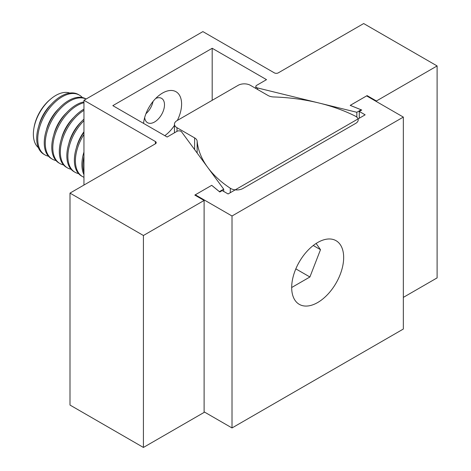<?xml version="1.0" encoding="UTF-8"?>
<svg xmlns="http://www.w3.org/2000/svg" width="471" height="471" viewBox="0 0 471 471"><rect width="100%" height="100%" fill="white"/><g stroke="black" fill="none" stroke-linecap="round" stroke-linejoin="round"><path stroke-width="0.71" d="M83.95 172.61A34.495 19.917 -60 0 1 83.95 156.537M83.95 174.682A34.495 19.917 -60 0 1 83.95 152.08M83.95 177.29A34.495 19.917 -60 0 1 82.549 176.601A34.495 19.917 -60 0 1 83.95 134.465M82.549 176.601L81.512 176.007A34.495 19.917 -60 0 1 83.95 132.304M76.443 147.641A27.695 15.99 -60 0 1 83.95 131.756M78.575 173.599A34.495 19.917 -60 0 1 75.019 172.256A34.495 19.917 -60 0 1 83.95 120.706M75.019 172.256L73.982 171.656A34.495 19.917 -60 0 1 83.95 119.104M68.913 143.29A27.695 15.99 -60 0 1 81.377 121.706M71.044 169.248A34.495 19.917 -60 0 1 67.488 167.911A34.495 19.917 -60 0 1 62.048 140.77A34.495 19.917 -60 0 1 83.95 110.338M67.488 167.911L66.452 167.311A34.495 19.917 -60 0 1 61.165 139.669A34.495 19.917 -60 0 1 83.697 109.272A34.495 19.917 -60 0 1 83.95 109.131M61.383 138.945A27.695 15.99 -60 0 1 73.847 117.356M63.514 164.903A34.495 19.917 -60 0 1 59.958 163.561A34.495 19.917 -60 0 1 54.665 135.919A34.495 19.917 -60 0 1 77.203 105.522A34.495 19.917 -60 0 1 83.95 102.725M59.958 163.561L58.922 162.966A34.495 19.917 -60 0 1 53.635 135.318A34.495 19.917 -60 0 1 76.167 104.921A34.495 19.917 -60 0 1 83.95 101.901M53.853 134.594A27.695 15.99 -60 0 1 66.317 113.011M55.978 160.552A34.495 19.917 -60 0 1 52.428 159.216A34.495 19.917 -60 0 1 47.135 131.574A34.495 19.917 -60 0 1 69.673 101.171A34.495 19.917 -60 0 1 86.099 99.034M52.428 159.216L51.392 158.615A34.495 19.917 -60 0 1 46.105 130.973A34.495 19.917 -60 0 1 68.636 100.576A34.495 19.917 -60 0 1 85.887 98.869L86.134 99.01M46.323 130.249A27.695 15.99 -60 0 1 58.787 108.66M48.448 156.207A34.495 19.917 -60 0 1 44.892 154.865A34.495 19.917 -60 0 1 39.605 127.223A34.495 19.917 -60 0 1 62.143 96.826A34.495 19.917 -60 0 1 79.393 95.118A34.495 19.917 -60 0 1 82.331 97.526M44.892 154.865L43.862 154.27A34.495 19.917 -60 0 1 38.569 126.628A34.495 19.917 -60 0 1 61.106 96.225A34.495 19.917 -60 0 1 78.357 94.518L79.393 95.118M38.793 125.898A27.695 15.99 -60 0 1 51.257 104.315M38.322 147.6A31.675 18.287 -60 0 1 33.894 128.371A31.675 18.287 -60 0 1 50.945 98.839A31.675 18.287 -60 0 1 55.766 95.448A31.675 18.287 -60 0 1 69.808 93.058M50.945 98.839L50.056 99.581A29.649 17.121 120 0 0 34.089 127.229L33.894 128.371M295.829 268.864L309.9 276.989L291.684 287.51A36.756 21.224 120 0 0 299.297 304.354A36.756 21.224 120 0 0 327.622 294.505A36.756 21.224 120 0 0 343.665 257.513A36.756 21.224 120 0 0 336.053 240.687A36.756 21.224 120 0 0 307.728 250.537A36.756 21.224 120 0 0 291.684 287.528M316.123 243.454L320.498 249.677L309.9 276.989M320.498 249.677L313.256 245.497M143.561 123.39A26.994 15.584 -60 0 1 143.679 122.372A26.994 15.584 -60 0 1 159.381 95.171A26.994 15.584 -60 0 1 181.6 104.091A26.994 15.584 -60 0 1 177.332 120.441M174.453 125.416A26.994 15.584 -60 0 1 164.815 135.66M155.683 98.468A14.053 8.113 -60 0 1 161.577 98.351A14.053 8.113 -60 0 1 164.491 104.78A14.053 8.113 -60 0 1 158.356 118.922A14.053 8.113 -60 0 1 147.523 122.69A14.053 8.113 -60 0 1 144.679 117.526M145.939 113.735A14.053 8.113 120 0 0 153.034 101.448M212.191 48.277L266.521 79.646L256.648 85.345A2.767 1.601 0 0 0 255.835 86.476A2.767 1.601 0 0 0 257.525 87.947L356.83 112.286L361.139 109.796L350.2 105.374L367.109 95.613L376.411 100.982L437.106 65.94L363.683 23.55L278.273 72.864A2.767 1.601 180 0 1 274.352 72.864L202.889 31.604L83.95 100.276L155.412 141.536A2.767 1.601 180 0 1 156.225 142.666A2.767 1.601 180 0 1 155.412 143.796L69.996 193.11L143.419 235.5L204.114 200.458L194.811 195.088L211.726 185.321L219.386 191.638L223.696 189.154L181.541 131.815A2.767 1.601 0 0 0 180.946 131.315A2.767 1.601 0 0 0 177.031 131.315L167.158 137.014L112.828 105.645L212.191 48.277L212.191 100.317M83.95 100.276L83.95 185.056M69.996 193.11L69.996 405.06L143.419 447.45L204.114 412.408L204.114 200.458M143.419 235.5L143.419 447.45M223.696 189.154L223.696 191.414M356.83 112.286L356.83 117.149M361.139 109.796L361.139 110.361M367.109 95.613L367.109 96.178M376.411 100.982L376.411 101.548M403.335 297.389L437.106 277.89L437.106 65.94M355.682 116.325A8.655 4.998 0 0 0 355.246 116.096A135.418 78.186 0 0 0 273.686 96.955A8.655 4.998 180 0 1 268.046 95.501L250.407 85.316A8.655 4.998 0 0 0 238.167 85.316L176.984 120.641A8.655 4.998 0 0 0 174.453 124.173A8.655 4.998 0 0 0 176.984 127.706L194.623 137.891A8.655 4.998 180 0 1 197.143 141.147A135.418 78.186 0 0 0 230.29 188.235A8.655 4.998 0 0 0 242.93 188.488L355.682 123.39A8.655 4.998 0 0 0 358.213 119.858A8.655 4.998 0 0 0 355.682 116.325M204.114 411.842L232.015 427.951L403.335 329.041L403.335 117.091L366.621 95.896L350.224 105.386M350.224 105.363L361.74 110.02L359.279 111.439L365.155 114.83L228.099 193.958L222.224 190.567L219.763 191.985L211.703 185.339L195.306 194.806L232.015 216.001L232.015 427.951M195.306 194.806L195.306 195.371M232.015 216.001L403.335 117.091M359.279 111.439L359.279 118.221M155.412 141.536L155.412 143.796M257.525 87.947L257.525 89.425M176.984 127.706L176.984 131.338M194.623 137.891L194.623 149.613M197.143 141.147L197.143 153.04M230.29 188.235L230.29 192.692M255.835 86.476L255.835 88.454M174.453 124.173L174.453 132.804"/></g></svg>
